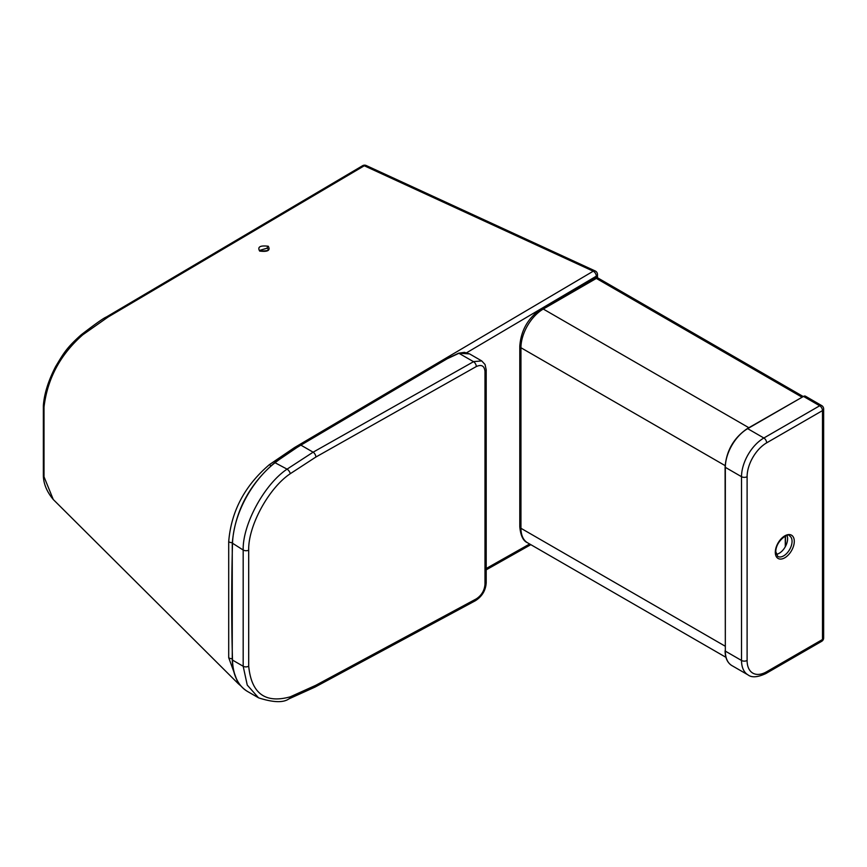 <?xml version="1.0" encoding="UTF-8"?>
<svg xmlns="http://www.w3.org/2000/svg" width="867" height="867" viewBox="0 0 867 867"><rect width="100%" height="100%" fill="white"/><g stroke="black" fill="none" stroke-linecap="round" stroke-linejoin="round"><path stroke-width="1.3" d="M260.468 250.996C266.722 250.931 269.366 250.476 268.423 249.609L267.144 248.168L259.732 250.379L260.468 250.996A1.582 1.019 -63.9 0 0 259.656 251.072C257.271 246.889 260.133 245.274 268.25 246.239C270.634 250.422 267.773 252.037 259.656 251.072M53.277 499.511L238.154 683.564L228.704 657.695L228.704 541.637C231.175 511.357 244.722 485.704 269.334 464.69L294.498 447.578L593.234 271.198L364.281 165.77L108.072 317.04L82.777 334.803C60.376 354.473 47.457 378.554 44.011 407.046L44.011 476.785L53.277 499.511C46.829 491.741 43.513 483.764 43.35 475.571L43.35 475.571A3.945 2.493 -5.2 0 0 44.011 476.785M596.333 277.7L596.333 276.161A3.945 2.254 -120.6 0 0 593.396 271.284A3.945 2.254 -120.6 0 0 593.245 271.208A3.945 2.493 -65.3 0 1 595.196 270.959L366.242 165.532A3.945 3.945 0 0 0 362.579 165.716L106.381 316.997C103.65 318.048 95.262 323.976 81.227 334.77L81.227 334.77A3.945 1.745 50.3 0 1 82.777 334.803M366.242 165.532A3.945 2.493 -65.3 0 0 364.281 165.77A3.945 2.254 -120.6 0 0 362.579 165.716M787.019 535.589A11.845 6.838 -60 0 1 787.594 538.754A11.845 6.838 -60 0 1 776.182 554.36M476.308 366.546L315.87 457.039L290.25 473.718C268.683 488.078 248.027 526.085 248.699 550.166L248.699 666.192C251.43 693.524 265.28 703.733 290.25 696.83L315.87 685.255L476.308 598.869C481.532 595.423 484.415 590.611 484.978 584.412L484.978 371.434C484.415 365.863 481.532 364.227 476.308 366.546A3.945 2.2 60.6 0 0 473.555 361.691L458.708 353.172L464.484 352.349L469.578 353.909L459.12 353.216L447.231 358.743L300.903 445.139L313.117 452.184L473.675 361.615L481.727 360.921M300.35 445.454L300.903 445.139A236.593 136.596 120 0 0 275.435 462.436A72.655 41.952 120 0 0 232.497 543.847A2224.798 1284.493 120 0 0 232.497 660.08A72.655 41.952 120 0 0 247.518 691.465L258.539 697.827L247.247 685.071L243.183 666.257L243.183 550.025C242.478 524.557 264.294 484.35 287.064 469.145L313.117 452.184A3.945 2.2 60.6 0 1 315.87 457.039M486.203 568.503L529.65 543.988M597.493 277.873L597.493 274.546A3.945 2.276 180 0 1 596.333 276.161L466.674 352.717M268.25 246.239A1.582 1.019 116.1 0 0 267.231 248.2M295.43 448.185A3.945 2.243 -120.7 0 0 294.498 447.578M270.883 465.796A3.945 1.842 -128.1 0 0 269.334 464.69M232.291 542.677A3.945 2.189 -178.1 0 1 228.704 541.637M232.237 658.66A3.945 2.363 178 0 1 228.704 657.695M43.35 475.571L43.35 405.778A3.945 2.048 4.7 0 0 44.011 407.046M801.877 397.086L596.333 278.415L543.284 309.042L748.828 427.713M725.126 465.622L520.948 347.732L520.948 528.285L725.094 646.143M803.037 396.425L598.306 278.22A3.945 2.276 -60 0 0 596.333 278.415A3.945 2.276 -120 0 0 594.361 278.22L541.311 308.847A3.945 2.276 -120 0 1 543.284 309.042A31.591 18.24 120 0 0 520.948 347.732A3.945 2.276 180 0 1 519.788 346.128L519.788 526.67A3.945 2.276 180 0 0 520.948 528.285A31.591 18.24 120 0 0 527.494 542.742L725.928 657.316M777.764 556.43A11.845 6.838 120 0 0 786.889 553.254A11.845 6.838 120 0 0 792.059 541.333A11.845 6.838 120 0 0 789.609 535.914C789.642 532.327 776.052 539.859 775.77 551.65L777.764 556.43M794.291 541.333A13.428 7.749 -60 0 1 784.798 557.784A13.428 7.749 -60 0 1 775.304 552.301A13.428 7.749 -60 0 1 784.798 535.86A13.428 7.749 -60 0 1 794.291 541.333M819.705 405.767L803.503 396.414L747.668 428.656L763.86 438.008L819.705 405.767A3.945 2.276 60 0 1 822.49 410.6L766.656 442.842A27.636 15.953 120 0 0 747.105 476.698L747.105 660.47A27.636 15.953 120 0 0 766.656 671.752L822.49 639.51L822.49 410.6A3.945 2.276 180 0 0 823.65 408.996A3.945 3.945 0 0 0 821.678 405.572A3.945 2.276 120 0 0 819.705 405.767M747.105 476.698A3.945 2.276 0 0 1 741.523 476.698L725.332 467.346L725.332 651.117L741.523 660.47L741.523 476.698A31.591 18.24 -60 0 1 763.86 438.008A3.945 2.276 60 0 1 766.656 442.842M747.267 428.623L747.668 428.656A31.591 18.24 120 0 0 725.332 467.346L725.094 467.02C726.394 450.699 733.785 437.9 747.267 428.623L802.95 396.739M725.094 467.02L725.332 651.117A31.591 18.24 120 0 0 731.867 665.574C727.413 662.811 725.159 657.88 725.094 650.792L725.332 650.467M731.867 665.574L748.069 674.927A31.591 18.24 -60 0 1 741.523 660.47A3.945 2.276 180 0 0 747.105 660.47M766.656 671.752A3.945 2.276 60 0 1 765.832 673.561L821.678 641.32A3.945 3.945 0 0 0 823.65 637.895L823.65 408.996M823.65 637.895A3.945 2.276 0 0 1 822.49 639.51A3.945 2.276 60 0 1 821.678 641.32M805.486 396.219A3.945 2.276 120 0 0 803.503 396.414L805.486 396.219L821.678 405.572M785.469 536.077L785.469 546.405M232.497 659.419L232.497 660.08L243.183 666.257A3.945 2.352 178.3 0 0 248.699 666.192M232.497 543.23L243.183 550.025A3.945 2.211 -178.4 0 0 248.699 550.166M274.969 462.696L287.064 469.145A3.945 1.821 53.6 0 1 290.25 473.718M446.678 359.057L447.231 358.743M290.25 696.83A3.945 2.568 70 0 1 288.874 698.9L315.024 687.087A3.945 2.254 61.7 0 0 315.87 685.255M476.308 598.869A3.945 2.254 61.7 0 1 475.452 600.69C482.128 596.398 485.704 590.427 486.203 582.765L486.203 369.786A3.945 2.276 180 0 1 484.978 371.434M486.203 582.765A3.945 2.276 180 0 1 484.978 584.412M238.154 683.564L240.918 685.97M530.821 544.671L486.203 569.847M43.35 405.778C44.184 393.911 48.27 380.851 55.596 366.6C63.096 354.245 65.925 348.317 81.227 334.77M597.493 274.546A3.945 3.945 0 0 0 595.196 270.959M598.306 278.22A3.945 3.945 0 0 0 594.361 278.22M541.311 308.847C528.155 317.821 520.991 330.251 519.788 346.128M519.788 526.67C520.579 535.611 523.148 540.965 527.494 542.742M748.069 674.927C751.732 677.799 757.65 677.344 765.832 673.561M785.285 536.153L785.285 546.752M469.578 353.909L481.716 360.91L485.032 364.487L486.203 369.786M247.518 691.465C237.926 685.591 232.844 675.025 232.258 659.765L232.258 543.533C234.935 511.443 249.197 484.393 275.045 462.393L300.513 445.096L446.841 358.7L458.708 353.172M258.539 697.827C273.138 702.53 283.249 702.888 288.874 698.9M475.452 600.69L315.024 687.087"/></g></svg>
